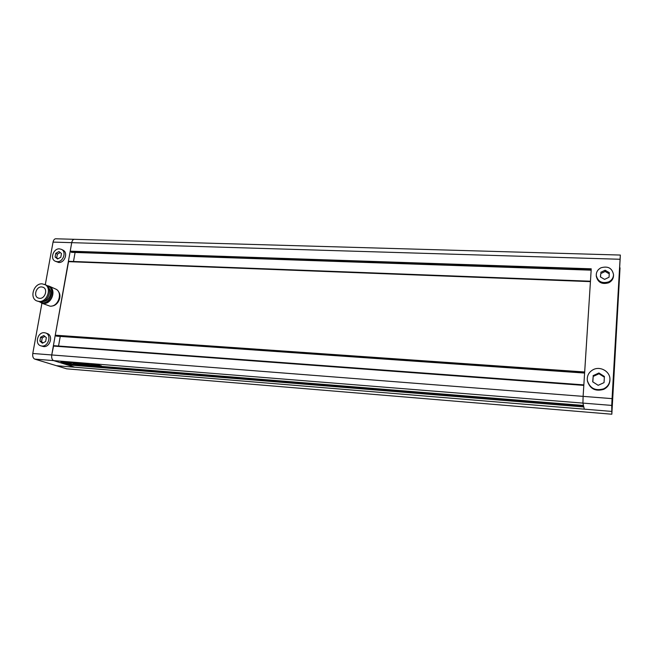 <?xml version="1.0" encoding="UTF-8"?>
<svg xmlns="http://www.w3.org/2000/svg" width="653" height="653" viewBox="0 0 653 653"><rect width="100%" height="100%" fill="white"/><g stroke="black" fill="none" stroke-linecap="round" stroke-linejoin="round"><path stroke-width="0.98" d="M604.36 377.173L598.989 373.769L593.177 376.43L592.834 381.899M609.249 273.852L605.176 271.468L600.744 273.599L600.531 277.011M620.081 260.245L619.877 263.477L620.04 260.237M620.252 256.972L619.803 264.971L620.252 256.972M619.697 272.391L619.901 269.248L619.697 272.391M619.975 267.967L619.542 275.656L619.975 267.967M612.049 406.003L612.277 402.346L612.049 406.003M612.351 400.991L611.894 409.015L612.351 400.991M612.155 398.412L611.918 402.207L612.114 398.412M612.318 395.294L611.837 403.66L612.318 395.294M600.744 273.599L600.401 276.929L604.58 279.386L609.045 277.247L609.314 272.66L605.135 270.22L600.687 272.358M605.176 271.468L605.135 270.22M596.246 275.419L596.311 276.341C597.911 282.553 602.074 284.692 608.784 282.749C611.804 281.165 613.387 278.782 613.526 275.615L613.534 274.684C612.163 268.105 607.976 265.812 600.964 267.795C597.773 269.501 596.197 272.048 596.246 275.419C597.862 281.655 602.033 283.794 608.767 281.843C611.804 280.251 613.387 277.868 613.534 274.684M593.177 376.43L592.695 381.809L598.172 385.311L604.033 382.634L604.4 376.463L598.915 372.985L593.079 375.663M598.989 373.769L598.915 372.985M587.374 380.634L587.471 381.197C590.075 388.951 595.487 391.678 603.707 389.359C607.763 387.302 609.845 384.095 609.943 379.719L609.935 379.156C610.057 371.541 600.458 365.99 593.455 369.525C588.875 371.949 586.843 375.655 587.374 380.634C589.994 388.421 595.422 391.147 603.666 388.821C607.739 386.764 609.829 383.54 609.935 379.156M71.577 252.319L70.214 251.176L71.724 242.663C72.181 240.541 73.054 239.422 74.336 239.308L620.342 255.054L611.804 411.423L74.801 367.223L67.014 364.79L583.806 406.941L584.313 409.162L582.925 403.097L583.113 396.371L591.202 269.534M620.342 255.054L620.064 259.265L71.724 242.663L51.742 354.954L53.644 345.666L583.847 384.886M53.644 345.666L583.847 384.878L583.113 396.371L612.065 398.632L611.73 405.415L582.925 403.097L583.464 405.456L61.831 363.174L53.652 360.619C52.036 359.803 51.399 357.917 51.742 354.954C51.399 357.917 52.036 359.803 53.652 360.619L74.801 367.223L56.444 365.704L66.688 368.831L611.837 414.222L611.73 405.415M612.359 400.82L611.885 409.194L612.359 400.82M619.983 267.803L619.534 275.819L619.975 267.82M620.26 256.8L619.795 265.142L620.236 256.809M612.326 395.114L611.828 403.84L612.326 395.114M612.065 398.632L620.064 259.265M611.837 414.222L620.032 267.861L611.804 411.423L56.444 365.704L34.74 359.101C33.083 358.293 32.43 356.416 32.781 353.477L583.113 396.371L582.925 403.097L34.74 359.101M61.717 362.227C66.165 363.288 69.34 363.664 71.242 363.37L70.434 362.929C65.994 361.868 62.81 361.484 60.884 361.778L61.717 362.227M61.447 361.631L62.198 361.868M69.985 363.052L70.761 363.044M64.378 362.423L69.561 363.288L65.202 362.284L67.226 362.374M69.096 363.06L68.108 362.529L69.128 362.88M95.811 365.117L100.04 365.427L95.844 364.954M92.848 364.243L98.579 364.864L92.848 364.243M79.013 364.137L77.054 363.501L78.695 363.558L77.201 362.897L82.76 364.488L79.07 363.778M74.213 363.092L72.532 362.521L75.348 362.709L78.262 363.484L74.271 362.782M92.832 364.839L96.513 365.623L92.285 364.129L90.791 363.99L91.551 364.545L92.897 364.447M80.89 363.158L83.135 363.639L80.89 363.158M87.429 364.341L89.281 364.252L87.943 363.95L83.478 363.615L87.429 364.341M88.245 364.472L91.347 364.921L88.269 364.309M76.287 363.427L76.189 363.99L71.014 362.423L76.303 363.427M81.837 363.623L92.555 365.272L84.172 364.537L81.837 363.623M94.261 364.603L99.142 365.133L94.261 364.603M101.403 365.843L99.672 365.639M101.378 366.015L99.705 365.46M583.537 405.758L66.777 363.574M583.562 405.88L66.737 363.819M67.014 364.79L67.153 363.95M53.048 242.1C53.522 239.994 54.411 238.884 55.725 238.778L74.336 239.308C73.054 239.422 72.181 240.541 71.724 242.663L53.048 242.1L45.294 284.732M73.487 261.486L75.087 252.458M590.451 281.198L584.647 372.667L55.448 335.764L55.26 335.193L68.622 261.306L590.434 281.214L68.622 261.306M56.631 336.164L55.448 335.764M58.541 346.025L60.239 336.426M86.114 363.966L87.314 364.186M85.87 363.59L85.796 364.023M86.025 363.631L86.057 364.301M85.584 363.55L85.51 363.982M91.608 364.023L92.13 364.235M76.548 363.272L75.373 363.133L76.548 363.272M75.985 363.092L74.801 362.954L75.985 363.092M74.369 362.774L75.536 362.913L74.393 362.635M75.732 363.443L76.189 363.99M78.907 363.288L78.833 363.705M84.392 364.096L85.217 364.243M97.721 365.46L99.819 365.696L97.746 365.305M67.292 362.219L62.19 361.95L64.378 362.448M62.247 361.631L62.198 362.048L65.071 362.635M63.57 362.154L65.055 362.733M63.521 362.439L62.198 362.048M44.314 332.712L45.604 332.973C51.873 334.809 48.477 346.874 41.914 346.033L40.755 345.804C34.389 344.058 37.711 331.904 44.314 332.712M40.755 345.804L43.596 346.588C50.142 347.429 53.522 335.405 47.269 333.569L45.604 332.973M59.447 248.85L61.464 249.364C66.826 251.748 63.145 262.261 57.129 261.69L55.227 261.216C49.759 258.906 53.391 248.311 59.447 248.85M55.227 261.216L58.729 262.482C64.737 263.045 68.402 252.564 63.047 250.189L61.464 249.364M41.923 303.253L32.781 353.477M58.419 291.597C62.378 296.16 58.084 305.71 51.922 306.004M41.678 286.936C36.184 286.365 33.115 296.25 38.241 298.037L39.588 298.339C45.049 298.935 48.167 289.116 43.114 287.271L41.678 286.936M36.976 300.984L40.16 301.898C48.551 302.837 53.358 287.753 45.62 284.879L42.233 283.859C33.768 282.986 29.05 298.25 36.976 300.984L39.025 301.441C47.424 302.372 52.248 287.263 44.502 284.382M42.927 301.506C48.861 301.882 53.236 292.201 48.926 288.259M40.404 302.323L43.441 303.188C51.75 304.11 56.501 289.197 48.836 286.349L46.787 285.557L48.959 286.087C56.876 289.026 51.971 304.429 43.392 303.474L39.425 301.817L42.429 302.772C50.754 303.702 55.513 288.757 47.832 285.908M41.302 303.008L49.995 306.159C58.492 307.114 63.325 291.883 55.481 288.969L48.959 286.087M55.774 253.307L58.958 251.552L61.48 253.503L60.811 257.217L57.619 258.972L55.105 257.013L55.774 253.307L57.374 254.123L56.713 257.813L57.962 258.784M60.239 252.548L57.374 254.123M55.105 257.013L56.713 257.813M45.661 341.495L42.421 343.209L39.89 341.078L40.584 337.234L43.808 335.52L46.355 337.642L45.661 341.495M40.584 337.234L42.257 337.813L41.572 341.65L43.041 342.882M44.894 336.417L42.257 337.813M39.89 341.078L41.572 341.65M583.815 385.384L53.326 346.057M591.226 268.816L70.214 251.176M591.177 269.534L70.393 251.772M591.136 270.146L71.43 252.319M590.41 281.631L68.345 261.649M584.664 371.981L55.26 335.193M56.591 336.164L584.598 373.059L56.542 336.156M91.632 364.064L91.551 364.545M591.136 270.171L71.512 252.336M78.809 363.256L78.727 363.705"/></g></svg>
